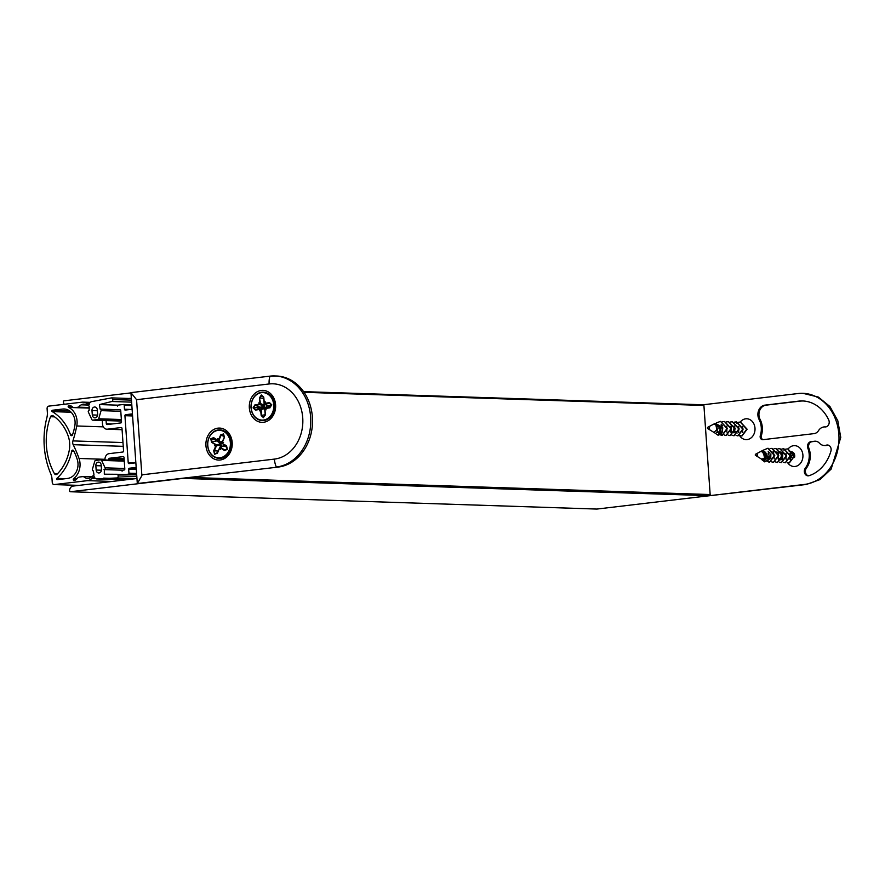 <?xml version="1.0" encoding="UTF-8"?>
<svg xmlns="http://www.w3.org/2000/svg" width="885" height="885" viewBox="0 0 885 885"><rect width="100%" height="100%" fill="white"/><g stroke="black" fill="none" stroke-linecap="round" stroke-linejoin="round"><path stroke-width="1.33" d="M136.943 478.387A0.929 0.763 91.9 0 1 136.6 478.542L73.09 486.075A4.613 3.794 -88.1 0 0 69.594 490.788A0.929 0.763 -88.1 0 0 70.413 491.739L183.007 478.387A0.929 0.763 -88.1 0 0 183.129 478.354M596.689 509.052A0.929 0.763 -88.1 0 0 596.888 509.063L709.471 495.711A0.929 0.763 -88.1 0 0 710.157 494.549L703.918 405.463A0.929 0.763 -88.1 0 0 703.11 404.788L303.599 391.635L703.21 404.777M190.74 477.457L710.157 494.549M304.064 392.309L703.918 405.463M130.969 392.885L64.063 400.816A0.929 0.763 -88.1 0 0 63.377 401.956A4.613 3.794 -88.1 0 0 64.295 404.279M129.055 398.46L130.98 398.228A0.929 0.763 91.9 0 1 131.345 398.294M135.903 463.508A0.929 0.763 -88.1 0 0 135.117 462.899L129.044 463.618A0.929 0.763 91.9 0 1 128.225 462.778L124.929 415.696A0.929 0.763 91.9 0 1 125.626 414.689L131.699 413.97A0.929 0.763 -88.1 0 0 132.385 413.184M132.164 409.965A0.929 0.763 -88.1 0 0 131.378 409.357L125.305 410.076A0.929 0.763 91.9 0 1 124.475 409.235L124.21 405.319A0.929 0.763 -88.1 0 0 123.38 404.489L118.247 405.098A0.929 0.763 -88.1 0 0 117.55 406.104M118.546 409.711A0.929 0.763 -88.1 0 0 118.568 409.711L119.895 409.556A0.929 0.763 91.9 0 1 120.725 410.386L121.533 421.924A0.929 0.763 91.9 0 1 120.836 422.93L107.14 424.557A0.929 0.763 91.9 0 1 106.311 423.727L106.089 420.585M102.251 420.463L102.505 424.18A5.564 4.58 -88.1 0 0 106.886 429.203A5.564 4.58 -88.1 0 0 107.461 429.17L121.156 427.543A0.929 0.763 91.9 0 1 121.986 428.384L123.568 451.007A0.929 0.763 91.9 0 1 122.871 452.014L109.176 453.64A5.564 4.58 -88.1 0 0 104.994 459.724L105.016 459.968M108.855 460.1L108.8 459.271A0.929 0.763 91.9 0 1 109.497 458.253L123.192 456.627A0.929 0.763 91.9 0 1 124.011 457.468L124.818 469.006A0.929 0.763 91.9 0 1 124.121 470.012L122.794 470.167A0.929 0.763 -88.1 0 0 122.097 471.185M125.095 474.548L128.259 474.183A0.929 0.763 -88.1 0 0 128.945 473.165L128.679 469.238A0.929 0.763 91.9 0 1 129.376 468.231L135.438 467.512A0.929 0.763 -88.1 0 0 136.135 466.727M713.277 424.346A4.159 3.418 91.9 0 1 714.759 423.992A4.159 3.418 91.9 0 1 718 427.433A4.159 3.418 91.9 0 1 717.989 428.771L713.874 432.367L708.265 428.904A1.062 0.874 -88.1 0 0 708.265 428.904L708.265 428.904A1.062 0.874 -88.1 0 0 709.084 427.012A1.062 0.874 -88.1 0 0 708.321 426.979L713.277 424.346M734.251 426.039L733.477 432.046M731.187 432.853L731.552 425.143M714.759 423.992L715.7 424.026L717.392 432.4L716.408 432.367M721.198 424.534L722.68 432.068M720.578 432.334L719.56 426.824M726.862 426.072L726.839 432.013M730.811 426.205L730.789 432.134M734.76 426.338L734.738 432.267M738.709 426.47L738.687 432.4M737.139 433.042L735.048 431.327M742.648 426.581L742.659 432.477M721.463 434.026L722.658 427.256L715.18 423.34L713.918 424.003L720.976 427.322L718.023 435.221L721.463 434.026L718.023 435.221L714.317 432.588M741.973 435.995L747.128 429.214L740.457 422.045M738.024 435.874L743.179 429.081L736.696 421.913L734.716 422.2M734.063 435.741L739.229 428.959L732.537 421.78M730.114 435.608L735.28 428.827L728.587 421.658M726.165 435.486L731.331 428.705L724.649 421.526M722.215 435.354L727.381 428.572L720.711 421.393M740.004 435.508L741.774 435.995L746.73 429.203L740.258 422.034L738.466 422.256M738.267 422.311L736.464 423.229M734.196 425.906L733.853 432.82M736.054 435.376L737.825 435.874L742.781 429.07L736.298 421.902L734.517 422.123M731.917 435.132L733.864 435.741L738.831 428.937L732.337 421.769L730.567 421.99M728.156 435.11L729.915 435.608L734.882 428.816L728.388 421.647L726.419 421.924M722.425 425.386L722.149 425.939M724.218 434.977L725.966 435.486L730.933 428.694L724.45 421.514L722.47 421.791M718.476 425.254L717.846 426.736M717.624 430.895L719.029 433.849M720.268 434.856L722.016 435.354L726.983 428.561L720.512 421.393L716.308 422.908M718.531 434.048A5.852 4.823 -88.1 0 0 722.658 427.256M707.79 427.466L707.403 428.373L707.79 427.466M259.626 408.04L255.411 410.109L259.847 409.412L263.818 407.365L259.15 407.587L264.825 405.894L263.033 405.065A2.323 1.914 -88.1 0 1 263.099 404.954L262.491 404.467L263.033 405.065M270.677 406.292L265.223 408.14L266.131 409.821L265.201 408.184M266.131 409.821L264.947 409.49L265.323 408.483M264.715 409.224L263 408.759L259.559 410.85L261.13 409.501L261.717 415.308L265.246 414.755L264.726 409.147M263.719 406.348L259.338 404.213L258.796 402.896L262.491 404.467M259.515 406.989L255.3 405.33L260.101 404.578M258.796 402.896L262.579 404.456L264.77 403.781L264.161 403.239L265.356 401.856L264.161 403.239M263.664 398.416L260.035 397.984L261.606 395.617L263.597 397.42L264.128 402.963M265.356 401.856L264.781 403.759L265.666 404.611L268.52 405.584L271.407 405.109M259.15 407.587L253.785 407.764L254.913 404.91L259.338 404.213M263.232 404.677L262.579 404.456M262.115 405.175L262.834 405.297M263.099 408.062L262.402 408.206M266.839 407.299A2.323 1.914 91.9 0 1 267.137 405.164M265.135 408.616L263.42 408.306M263.332 408.228L265.002 407.653L263.818 407.365M263.099 404.954L265.544 404.5M265.08 403.306L269.505 402.598L271.518 404.954L270.002 407.388L265.212 408.151M269.505 402.598L271.839 404.876L270.002 407.388M271.839 404.876L269.969 407.432M265.279 408.273L265.644 409.246M259.98 403.217L259.46 397.841L261.363 394.987L263.752 397.166L261.617 395.606M264.947 409.49L265.467 414.866L263.642 417.167L261.175 415.541L260.655 410.175M261.363 394.987L261.584 395.584M265.467 414.866L263.642 417.167M259.46 397.841L260.599 403.803M261.075 409.545L260.279 410.032M255.411 410.109L253.077 407.841L255.721 409.655L260.522 408.892M226.682 447.301L224.702 446.007L222.035 446.317M226.56 445.885L222.19 443.474L226.56 445.885L227.379 449.381L224.513 450.531L220.586 448.02L221.77 446.339A2.323 1.914 -88.1 0 1 221.67 446.383L219.657 447.721L217.478 453.197L214.59 454.237L213.683 450.775L215.796 445.974L214.59 445.774L215.498 444.779L218.473 444.469L220.453 443.297L216.714 440.94L216.902 440.099M222.6 442.909L221.958 442.544L223.54 442.378L221.958 442.544A2.323 1.914 -88.1 0 0 221.372 444.005L219.325 444.779A2.323 1.914 -88.1 0 0 219.358 444.901L218.473 444.469M227.069 448.983L224.746 450.056L220.487 447.334M221.626 446.483L224.702 446.007M219.358 444.901L221.792 445.708L221.261 446.549L218.684 445.343L215.796 445.974M218.208 451.018L214.27 450.819L216.559 445.62M216.714 440.94L212.079 441.969L211.404 439.06L213.783 438.108L218.009 440.807M215.498 444.779L211.57 442.268L210.752 438.772L213.617 437.621L217.544 440.122L217.721 438.661L220.299 442.002L218.031 440.83L218.197 439.723M222.467 441.349L220.675 441.903A2.323 1.914 -88.1 0 0 220.575 441.947L219.657 441.77M223.949 436.294L221.095 435.331L223.474 434.48M217.5 452.611L215.022 453.695L213.683 450.775M216.548 440.243L210.752 438.772M214.59 445.774L218.639 445.1M218.684 445.343L219.403 445.232M220.675 441.903L222.235 441.858M223.938 445.974A2.323 1.914 91.9 0 1 223.352 444.226M222.002 442.411L220.575 441.947M220.453 443.297L221.372 444.005M218.529 439.756L220.653 434.944L221.095 435.331L218.805 440.531M220.653 434.944L223.54 433.904L224.248 437.345L222.013 442.434M223.54 433.904L224.458 437.378L221.958 442.5M217.721 438.661L218.672 440.343M217.544 440.122L213.617 437.621M222.909 442.677L222.19 443.474L226.449 446.195L227.124 449.104L224.513 450.531M211.57 442.268L216.327 444.679M220.465 447.655L220.409 449.491L220.586 448.02M217.478 453.197L219.613 447.865M214.59 454.237L217.4 452.843M792.54 452.091L792.794 453.363M789.177 451.759L791.444 451.826A4.159 3.418 91.9 0 1 794.619 454.912A4.159 3.418 91.9 0 1 794.487 457.479M761.188 451.239A4.159 3.418 91.9 0 1 762.671 450.885A4.159 3.418 91.9 0 1 765.636 453.253A4.159 3.418 91.9 0 1 765.215 457.578A4.159 3.418 91.9 0 1 764.397 458.485L761.41 459.027L756.166 455.786A1.062 0.874 -88.1 0 0 757.427 454.569A1.062 0.874 -88.1 0 0 756.232 453.872L761.188 451.239M790.427 460.111L790.792 452.401M781.643 452.91L780.869 458.917M782.528 459.846L782.893 452.135M763.135 450.941L764.784 459.271L763.39 459.226M768.191 451.239L769.773 459.127M766.797 458.021L766.941 453.695M773.523 452.169L774.231 458.873M770.746 458.153L770.89 453.828M772.981 451.228L777.472 452.301M778.203 453.076L778.181 459.005M778.877 451.416L781.422 452.423M782.152 453.197L782.13 459.127M780.581 459.78L778.49 458.065M786.09 453.33L786.079 459.26M790.039 453.452L790.028 459.392M764.817 461.926L769.585 458.718L762.715 450.432L761.332 451.162L768.003 458.297L763.445 460.288L761.808 459.658L764.817 461.926M789.376 462.877L794.52 456.085L787.86 448.916M785.426 462.744L790.57 455.963L783.911 448.784M781.466 462.612L786.621 455.83L779.95 448.651M777.506 462.479L782.672 455.698L775.979 448.518M773.556 462.346L778.723 455.565L772.03 448.396M769.596 462.224L774.773 455.443L768.08 448.264M787.396 462.368L789.177 462.866L794.122 456.074L787.661 448.905L785.858 449.126M785.659 449.182L783.844 450.1M781.588 452.777L781.245 459.691M783.446 462.247L785.227 462.744L790.172 455.941L783.712 448.772L781.909 448.994M779.497 462.114L781.267 462.612L786.223 455.808L779.751 448.64L777.959 448.861M775.36 461.87L777.307 462.479L782.274 455.675L775.78 448.518L774.01 448.739M769.817 452.257L769.463 452.976M771.598 461.848L773.357 462.346L778.324 455.554L771.831 448.385L770.061 448.606M765.868 452.113L765.492 452.91M765.027 457.833L765.448 459.171M767.24 461.461L769.397 462.224L774.375 455.432L767.881 448.252L763.246 450.188M761.531 459.094L761.808 459.658M763.379 460.244A5.852 4.823 -88.1 0 0 763.567 460.366A5.852 4.823 -88.1 0 0 769.585 458.718M755.912 454.68L755.314 455.255L755.347 454.348L755.912 454.68M793.203 456.284A2.323 1.914 -88.1 0 0 790.25 454.071M794.232 453.795L793.613 453.098M792.363 454.027A2.323 1.914 91.9 0 0 792.152 454.204L792.739 454.414M793.115 455.2L791.4 455.742A2.323 1.914 91.9 0 0 791.754 457.456M54.439 473.663A59.14 48.675 91.9 0 1 50.5 416.724A2.279 1.881 91.9 0 1 53.166 415.828A42.635 35.09 91.9 0 1 68.156 435.918A23.663 19.47 91.9 0 1 69.185 450.719A42.635 35.09 91.9 0 1 57.237 474.006A2.279 1.881 91.9 0 1 54.439 473.663L57.47 473.763M50.5 416.724L54.616 416.857M97.627 414.313L97.328 409.943A3.241 2.677 -88.1 0 0 94.761 407.012A3.241 2.677 -88.1 0 0 91.996 410.574L92.305 414.943A3.241 2.677 -88.1 0 0 94.861 417.864A3.241 2.677 -88.1 0 0 97.627 414.313M96.155 470.035L95.846 465.665A3.241 2.677 91.9 0 1 98.622 462.114A3.241 2.677 91.9 0 1 101.178 465.034L101.476 469.404A3.241 2.677 91.9 0 1 98.711 472.966A3.241 2.677 91.9 0 1 96.155 470.035L101.454 470.212M73.588 450.697A1.261 1.04 -88.1 0 0 71.696 451.129A46.872 38.575 91.9 0 1 56.894 478.376A0.697 0.575 -88.1 0 0 57.226 479.659L67.537 478.442A13.917 11.45 -88.1 0 0 77.061 458.85A45.013 37.048 -88.1 0 0 73.588 450.697M56.894 478.376L65.667 478.663M96.93 478.918L116.942 477.933A1.858 1.527 -88.1 0 0 117.008 474.283L104.308 474.194L104.353 469.559A1.139 0.94 -88.1 0 0 105.083 467.833L101.598 460.388A1.139 0.94 -88.1 0 0 100.724 459.835L95.602 460.443A1.139 0.94 -88.1 0 0 94.784 461.196L92.383 469.338A1.139 0.94 -88.1 0 0 93.345 470.864L94.009 475.123A415.131 341.687 91.9 0 1 90.027 477.889A6.814 5.609 91.9 0 1 87.648 478.442A6.814 5.609 91.9 0 1 86.376 478.232A11.14 9.171 91.9 0 1 83.433 476.55L79.683 476.993A4.635 3.817 -88.1 0 0 77.316 478.354A13.198 10.863 91.9 0 1 76.298 479.449A4.558 3.75 91.9 0 1 74.074 480.433A0.929 0.763 91.9 0 1 73.378 479.935L73.344 479.847A0.929 0.763 91.9 0 1 73.621 478.619A16.195 13.33 -88.1 0 0 79.042 458.463A125.471 103.268 -88.1 0 0 73.189 444.69A4.348 3.584 91.9 0 1 72.924 440.907A125.471 103.268 -88.1 0 0 76.774 425.984A16.195 13.33 -88.1 0 0 68.643 407.432A0.929 0.763 91.9 0 1 68.2 406.303L68.222 406.193A0.929 0.763 91.9 0 1 68.842 405.551A4.558 3.75 91.9 0 1 69.561 405.485A4.558 3.75 91.9 0 1 71.165 405.983A13.198 10.863 91.9 0 1 72.316 406.823A4.635 3.817 -88.1 0 0 74.351 407.62A4.635 3.817 -88.1 0 0 74.827 407.609L78.577 407.155A11.14 9.171 91.9 0 1 81.243 404.821A6.814 5.609 91.9 0 1 83.854 404.135A6.814 5.609 91.9 0 1 84.883 404.29A415.131 341.687 91.9 0 1 89.186 406.071L89.12 410.419A1.139 0.94 -88.1 0 0 88.389 412.144L91.874 419.59A1.139 0.94 -88.1 0 0 92.781 420.132L97.903 419.523A1.139 0.94 -88.1 0 0 98.689 418.782L101.089 410.64A1.139 0.94 -88.1 0 0 100.127 409.113L99.441 404.567L111.886 401.491A1.858 1.527 -88.1 0 0 111.344 397.918L91.531 401.657A3.429 2.821 -88.1 0 0 89.23 404.379A6.14 5.056 91.9 0 1 86.807 403.483A9.27 7.633 -88.1 0 0 83.046 402.133A9.27 7.633 -88.1 0 0 82.095 402.166L48.841 406.115A2.323 1.914 -88.1 0 0 47.093 408.649L47.359 412.333A13.917 11.45 91.9 0 1 46.861 417.709A74.196 61.076 -88.1 0 0 50.799 473.906A13.917 11.45 91.9 0 1 52.027 479.073L52.259 482.491A2.323 1.914 -88.1 0 0 54.328 484.571L87.582 480.632A9.27 7.633 -88.1 0 0 92.029 478.232A6.14 5.056 91.9 0 1 94.297 476.783A3.429 2.821 -88.1 0 0 96.808 478.918A3.429 2.821 -88.1 0 0 96.93 478.918L125.515 479.858L96.808 478.918M103.645 478.121L132.241 479.062M118.468 475.931L136.821 476.528M117.008 474.283A1.858 1.527 -88.1 0 0 116.975 474.283L136.699 474.935L117.041 474.283M103.987 469.603L122.628 470.212M105.083 467.833L124.785 468.486M101.598 460.388L124.276 461.14M100.934 459.846L124.232 460.609L100.824 459.835M83.433 476.55L91.586 476.816M79.042 458.463L104.983 459.315M76.774 425.984L103.302 426.858M78.577 407.155L89.285 407.509M92.781 420.132L121.466 421.083L92.648 420.143M97.903 419.523L121.422 420.298M98.689 418.782L121.367 419.523M101.089 410.64L120.791 411.282M99.441 404.567L117.993 405.175M113.125 399.533L131.478 400.131M52.226 411.613A0.697 0.575 91.9 0 1 52.37 410.264L62.691 409.047A13.917 11.45 91.9 0 1 64.118 408.981A13.917 11.45 91.9 0 1 74.771 426.061A45.013 37.048 91.9 0 1 72.481 434.9A1.261 1.04 91.9 0 1 70.568 434.922A46.872 38.575 -88.1 0 0 52.226 411.613L71.132 412.233M709.593 495.677L804.576 484.416A45.677 37.59 -88.1 0 0 838.991 437.356A45.677 37.59 -88.1 0 0 802.905 393.316L818.393 397.077L829.975 406.58L837.796 420.718L840.75 437.411L831.148 469.083L819.941 479.615L806.335 484.471L697.557 497.116M787.44 462.39A10.432 8.585 -88.1 0 0 799.83 464.028A10.432 8.585 -88.1 0 0 800.637 448.883A10.432 8.585 -88.1 0 0 788.159 448.938M830.926 451.129A4.635 3.817 -88.1 0 0 827.475 445.011A4.635 3.817 -88.1 0 0 825.982 445.321A9.27 7.633 91.9 0 1 824.267 445.509A9.27 7.633 91.9 0 1 819.41 443.142A7.655 6.295 -88.1 0 0 815.395 441.195A7.655 6.295 -88.1 0 0 814.62 441.228L811.003 441.659A4.635 3.817 -88.1 0 0 807.861 448.275A18.087 14.89 91.9 0 1 805.328 468.121A4.635 3.817 -88.1 0 0 804.62 473.055A4.635 3.817 -88.1 0 0 807.994 475.842A4.635 3.817 -88.1 0 0 809.078 475.688A38.022 31.296 -88.1 0 0 830.926 451.129M828.725 419.988A38.022 31.296 -88.1 0 0 802.651 400.96A38.022 31.296 -88.1 0 0 798.757 401.126L764.883 405.142A9.27 7.633 -88.1 0 0 759.053 419.401A18.087 14.89 91.9 0 1 760.315 435.531A3.086 2.544 -88.1 0 0 762.892 439.69L814.078 433.617A7.655 6.295 -88.1 0 0 818.536 430.608A9.27 7.633 91.9 0 1 824.875 426.913A9.27 7.633 91.9 0 1 825.119 426.935A4.635 3.817 -88.1 0 0 825.24 426.935A4.635 3.817 -88.1 0 0 828.648 424.678A4.635 3.817 -88.1 0 0 828.725 419.988M802.905 393.316A45.677 37.59 -88.1 0 0 798.226 393.515L703.243 404.777M739.628 435.663A10.432 8.585 -88.1 0 0 751.996 437.057A10.432 8.585 -88.1 0 0 752.704 421.968A10.432 8.585 -88.1 0 0 740.269 422.034L740.656 422.045M803.171 400.982A38.022 31.296 -88.1 0 0 799.808 401.159L765.934 405.175A9.27 7.633 -88.1 0 0 760.104 419.435A18.087 14.89 91.9 0 1 761.365 435.575A3.086 2.544 -88.1 0 0 763.135 439.657M815.926 441.239A7.655 6.295 -88.1 0 0 815.671 441.261L812.054 441.692A4.635 3.817 -88.1 0 0 808.912 448.308A18.087 14.89 91.9 0 1 806.379 468.165A4.635 3.817 -88.1 0 0 805.571 472.789A4.635 3.817 -88.1 0 0 808.514 475.82M828.006 445.078A4.635 3.817 -88.1 0 0 827.044 445.365A9.27 7.633 91.9 0 1 825.318 445.542L824.267 445.509M827.044 445.365L825.982 445.321M205.939 445.631A15.996 13.164 91.9 0 1 217.953 428.152A15.996 13.164 91.9 0 1 232.191 442.522A15.996 13.164 91.9 0 1 220.188 459.99A15.996 13.164 91.9 0 1 205.939 445.631M249.338 407.908A15.996 13.164 91.9 0 1 261.352 390.44A15.996 13.164 91.9 0 1 275.589 404.799A15.996 13.164 91.9 0 1 263.575 422.278A15.996 13.164 91.9 0 1 249.338 407.908M136.567 399.699L141.888 475.643L137.308 483.531L278.111 467.092A45.677 37.59 -88.1 0 0 312.527 420.032A45.677 37.59 -88.1 0 0 276.43 375.992L270.002 376.136A45.677 37.59 91.9 0 1 270.002 376.136A45.677 37.59 91.9 0 1 310.646 417.134A45.677 37.59 91.9 0 1 276.352 467.037A13.917 7.843 -96.8 0 1 274.394 459.105A37.756 31.075 91.9 0 0 302.736 417.864A37.756 31.075 91.9 0 0 269.14 383.968L136.567 399.699L130.947 392.63L269.991 376.136A13.917 7.843 83.2 0 0 269.14 383.968M130.947 392.63L137.308 483.531L278.111 467.092M70.413 491.739L596.888 509.063M183.007 478.387L709.471 495.711M134.365 462.988L128.225 462.778M132.584 415.95L124.929 415.696M132.507 414.91L125.626 414.689M132.44 413.992L131.699 413.97M130.626 409.445L124.475 409.235M131.854 405.573L124.21 405.319M123.48 404.478L131.799 404.755L123.568 404.489M100.248 409.113L118.568 409.711M112.45 423.926L106.311 423.727M122.075 429.656L107.461 429.17M124.177 459.78L108.8 459.271M124.11 458.74L109.497 458.253M136.666 474.46L128.259 474.183M136.6 473.42L128.945 473.165M136.323 469.492L128.679 469.238M136.246 468.453L129.376 468.231M136.19 467.534L135.438 467.512M263.464 406.37A3.252 2.677 -88.1 0 0 263.575 407.421M264.792 403.837L269.582 403.073M269.549 417.908A14.083 11.594 -88.1 0 0 274.538 404.556A14.083 11.594 -88.1 0 0 270.29 395.296M253.077 407.841L254.913 404.91M263.752 397.166L264.272 402.542M270.014 407.808L265.577 408.505M263.564 417.731L261.175 415.541M259.847 409.412L259.559 410.85M273.708 404.578A13.751 11.317 -88.1 0 0 255.688 395.44A13.751 11.317 -88.1 0 0 257.977 419.059A13.751 11.317 -88.1 0 0 273.708 404.578M262.314 420.574A14.215 11.704 -88.1 0 0 262.369 420.574A14.215 11.704 -88.1 0 0 274.461 404.534A14.215 11.704 -88.1 0 0 263.299 392.155A14.215 11.704 -88.1 0 0 263.243 392.155M274.35 404.522A14.215 11.704 -88.1 0 0 263.188 392.155A14.215 11.704 -88.1 0 0 251.03 405.983A14.215 11.704 -88.1 0 0 262.259 420.574A14.215 11.704 -88.1 0 0 274.35 404.522M265.257 414.766L263.697 417.112M268.819 406.591A3.252 2.677 -88.1 0 0 268.719 405.54M264.858 403.593L265.024 402.719M260.632 403.814L259.703 403.56L260.135 404.589M260.555 408.881L260.334 409.998M264.726 408.914L265.611 409.158M264.825 405.894A2.323 1.914 -88.1 0 0 265.002 407.653M224.867 446.151A3.252 2.677 -88.1 0 0 225.221 445.42M220.619 442.257A3.252 2.677 -88.1 0 0 220.221 443.175M226.151 455.631A14.083 11.594 -88.1 0 0 226.892 433.008M224.458 437.378L222.334 442.179M222.633 443.374L223.54 442.378M219.602 448.396L220.409 449.491M224.436 431.88A13.751 11.317 -88.1 0 0 207.743 444.657A13.751 11.317 -88.1 0 0 225.011 455.687A13.751 11.317 -88.1 0 0 224.436 431.88M218.916 458.297A14.215 11.704 -88.1 0 0 218.971 458.297A14.215 11.704 -88.1 0 0 230.731 447.666A14.215 11.704 -88.1 0 0 224.989 431.482A14.215 11.704 -88.1 0 0 219.911 429.878A14.215 11.704 -88.1 0 0 219.856 429.878M224.879 431.482A14.215 11.704 -88.1 0 0 219.801 429.878A14.215 11.704 -88.1 0 0 207.632 443.695A14.215 11.704 -88.1 0 0 218.861 458.297A14.215 11.704 -88.1 0 0 230.62 447.655A14.215 11.704 -88.1 0 0 224.879 431.482M216.371 444.679L215.663 445.454L216.604 445.609M219.734 447.611L220.332 448.418M222.223 443.451L222.909 442.71M792.75 453.098A3.252 2.677 91.9 0 1 793.568 452.832M791.389 453.662L793.369 453.728A2.323 1.914 91.9 0 1 793.568 453.74M92.305 414.943L97.604 415.109M91.996 410.574L97.383 410.751M95.846 465.665L101.233 465.842M71.696 451.129L73.853 451.195M54.328 484.571L78.909 485.389M87.582 480.632L112.174 481.44M92.029 478.232L95.326 478.342M116.942 477.933L136.345 478.575M104.353 469.559L122.849 470.167M86.376 478.232L88.92 478.309M73.378 479.935L75.546 480.013M73.344 479.847L75.701 479.924M73.621 478.619L76.995 478.73M73.189 444.69L123.236 446.339M72.924 440.907L122.971 442.555M68.643 407.432L74.296 407.62M68.2 406.303L71.796 406.414M68.222 406.193L71.641 406.303M68.842 405.551L70.269 405.595M74.827 407.609L89.33 408.085L74.351 407.62M81.243 404.821L86.608 404.998M100.359 409.124L120.482 409.788M111.886 401.491L131.611 402.144M86.807 403.483L89.451 403.571M70.568 434.922L72.448 434.989M52.37 410.264L69.495 410.828M62.691 409.047L65.534 409.135M806.335 484.471L804.576 484.416M761.365 435.575L760.315 435.531M760.104 419.435L759.053 419.401M765.934 405.175L764.883 405.142M799.808 401.159L798.757 401.126M815.671 441.261L814.62 441.228M806.379 468.165L805.328 468.121M808.912 448.308L807.861 448.275M812.054 441.692L811.003 441.659M141.821 474.836L274.394 459.105M70.324 491.75L596.789 509.063M122.075 429.701L106.886 429.203M719.339 432.466L720.467 432.499M707.403 428.373L708.265 428.904M707.436 427.455L708.321 426.979M274.538 404.545C274.45 414.346 270.39 419.689 262.369 420.574L262.259 420.574C255.599 419.7 251.827 415.22 250.942 407.122C251.517 397.863 255.588 392.874 263.188 392.155L263.299 392.155C269.571 392.896 273.31 397.022 274.538 404.545M268.332 405.607L265.942 404.766M268.288 405.562L268.409 406.779M268.52 406.635L266.075 407.587M269.56 403.051L271.507 404.954M264.781 403.759L265.013 402.587M263.564 397.376L264.117 403.14M264.692 409.003L265.246 414.755M225.067 431.504C236.007 437.489 230.885 459.636 218.971 458.297L218.861 458.297C212.201 457.423 208.429 452.943 207.555 444.845C208.119 435.586 212.201 430.597 219.801 429.878L225.067 431.504M224.967 444.779L224.48 445.863M224.491 445.863L221.969 446.294M223.451 434.391L224.226 437.345M218.75 440.476L218.097 439.602M226.405 446.151L227.102 449.137M220.453 447.434L220.31 448.629M219.657 447.721L217.389 452.877M778.579 459.724L780.581 459.791M755.314 455.255L756.166 455.786M755.347 454.348L756.232 453.872M54.085 484.582L78.798 485.4M111.665 397.885L131.367 398.538M83.046 402.133L90.248 402.365M825.451 426.935L824.875 426.913"/></g></svg>
